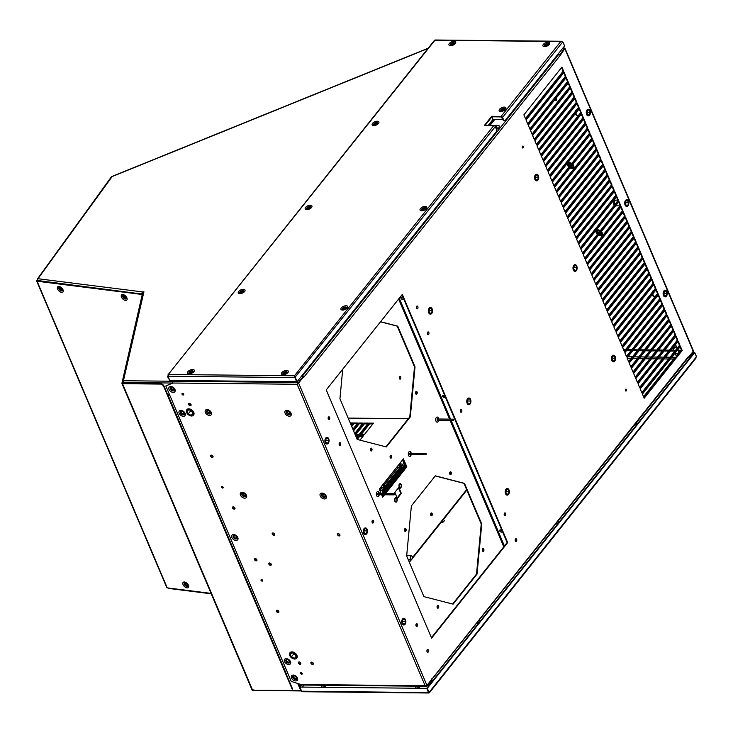 <?xml version="1.0" encoding="UTF-8"?>
<svg xmlns="http://www.w3.org/2000/svg" width="733" height="733" viewBox="0 0 733 733"><rect width="100%" height="100%" fill="white"/><g stroke="black" fill="none" stroke-linecap="round" stroke-linejoin="round"><path stroke-width="1.1" d="M437.638 608.124A1.448 0.843 90.6 0 0 438.077 605.879A1.448 0.843 90.6 0 0 437.665 605.366M482.827 551.399A1.448 0.843 90.6 0 0 483.258 549.164A1.448 0.843 90.6 0 0 482.855 548.65M450.227 474.608A1.448 0.843 90.6 0 0 450.667 472.373A1.448 0.843 90.6 0 0 450.254 471.86M405.047 531.333A1.448 0.843 90.6 0 0 405.477 529.098A1.448 0.843 90.6 0 0 405.074 528.585M370.907 450.923A1.448 0.843 90.6 0 0 371.347 448.688A1.448 0.843 90.6 0 0 370.935 448.175M416.097 394.198A1.448 0.843 90.6 0 0 416.536 391.963A1.448 0.843 90.6 0 0 416.124 391.449M452.655 604.038L476.514 574.086L481.233 524.049L463.962 483.349L435.246 475.946M385.924 446.837L409.784 416.885L414.502 366.848L397.231 326.148L380.482 321.833M404.13 467.901L404.992 466.829A1.603 1.045 -141.5 0 0 405.697 466.536A1.603 1.045 -141.5 0 0 405.743 465.547L403.077 459.261L406.293 466.839L385.017 493.556M384.046 494.766L382.47 496.745M390.625 458.079A1.448 0.843 90.6 0 0 391.065 455.844A1.448 0.843 90.6 0 0 390.652 455.33M398.468 487.857L400.814 493.373L397.194 497.909M438.6 605.889A1.448 0.843 90.6 0 0 437.931 605.302A1.448 0.843 90.6 0 0 437.161 606.09A1.448 0.843 90.6 0 0 437.225 607.611A1.448 0.843 90.6 0 0 437.894 608.198A1.448 0.843 90.6 0 0 438.664 607.4A1.448 0.843 90.6 0 0 438.6 605.889M483.78 549.164A1.448 0.843 90.6 0 0 483.111 548.577A1.448 0.843 90.6 0 0 482.351 549.374A1.448 0.843 90.6 0 0 482.415 550.886A1.448 0.843 90.6 0 0 483.084 551.473A1.448 0.843 90.6 0 0 483.844 550.685A1.448 0.843 90.6 0 0 483.78 549.164M451.189 472.382A1.448 0.843 90.6 0 0 450.52 471.795A1.448 0.843 90.6 0 0 449.76 472.583A1.448 0.843 90.6 0 0 449.824 474.095A1.448 0.843 90.6 0 0 450.493 474.682A1.448 0.843 90.6 0 0 451.253 473.894A1.448 0.843 90.6 0 0 451.189 472.382M406 529.107A1.448 0.843 90.6 0 0 405.331 528.511A1.448 0.843 90.6 0 0 404.57 529.308A1.448 0.843 90.6 0 0 404.634 530.82A1.448 0.843 90.6 0 0 405.303 531.407A1.448 0.843 90.6 0 0 406.064 530.619A1.448 0.843 90.6 0 0 406 529.107M371.869 448.688A1.448 0.843 90.6 0 0 371.2 448.101A1.448 0.843 90.6 0 0 370.44 448.889A1.448 0.843 90.6 0 0 370.504 450.41A1.448 0.843 90.6 0 0 371.173 450.997A1.448 0.843 90.6 0 0 371.933 450.199A1.448 0.843 90.6 0 0 371.869 448.688M417.059 391.963A1.448 0.843 90.6 0 0 416.39 391.376A1.448 0.843 90.6 0 0 415.62 392.173A1.448 0.843 90.6 0 0 415.684 393.685A1.448 0.843 90.6 0 0 416.353 394.272A1.448 0.843 90.6 0 0 417.123 393.484A1.448 0.843 90.6 0 0 417.059 391.963M383.973 317.444A1.448 0.843 90.6 0 0 384.495 316.793M338.793 374.169A1.448 0.843 90.6 0 0 339.306 373.509M453.086 604.148L477.036 574.086L481.755 524.049L464.484 483.359L435.329 475.836L411.378 505.898L406.659 555.935L423.94 596.635L453.086 604.148M342.714 369.23L339.938 398.734L357.209 439.434L386.355 446.947L398.331 431.92L410.306 416.885L415.025 366.857L397.753 326.158L380.564 321.723M381.105 493.52L379.254 489.158L403.416 458.831L406.815 466.848L385.54 493.566M384.568 494.775L382.653 497.176L381.618 494.748M391.587 455.853A1.448 0.843 90.6 0 0 390.909 455.266A1.448 0.843 90.6 0 0 390.148 456.054A1.448 0.843 90.6 0 0 390.213 457.566A1.448 0.843 90.6 0 0 390.881 458.152A1.448 0.843 90.6 0 0 391.651 457.365A1.448 0.843 90.6 0 0 391.587 455.853M399.403 486.859A1.732 1.017 -89.4 0 1 399.329 485.035A1.732 1.017 -89.4 0 1 400.245 484.092A1.732 1.017 -89.4 0 1 401.043 484.788A1.732 1.017 -89.4 0 1 401.125 486.611A1.732 1.017 -89.4 0 1 400.209 487.555A1.732 1.017 -89.4 0 1 399.403 486.859M395.124 500.951A1.732 1.017 -89.4 0 1 395.05 499.127A1.732 1.017 -89.4 0 1 395.967 498.183A1.732 1.017 -89.4 0 1 396.764 498.88A1.732 1.017 -89.4 0 1 396.846 500.703A1.732 1.017 -89.4 0 1 395.93 501.647A1.732 1.017 -89.4 0 1 395.124 500.951M394.849 492.393L398.807 487.427L401.336 493.373L397.378 498.339L394.849 492.393M476.514 574.086L477.036 574.086M481.233 524.049L481.755 524.049M463.962 483.349L464.484 483.359M409.784 416.885L410.306 416.885M414.502 366.848L415.025 366.857M397.231 326.148L397.753 326.158M406.815 466.848L406.293 466.839M401.336 493.373L400.814 493.373M564.657 48.9L560.204 55.396A1.283 0.834 -141.5 0 0 558.72 54.352L557.886 54.343L558.72 54.352L302.198 376.368L301.364 376.359L303.462 376.899L298.762 382.8L298.542 382.278L303.242 376.377M494.711 125.902A4.022 1.952 157 0 1 497.496 125.261A4.022 1.952 157 0 1 499.292 126.076A4.022 1.952 157 0 1 496.461 129.402M692.603 349.98L693.052 351.538L688.562 357.163L688.168 356.87L426.945 685.382L298.652 383.148L297.158 384.275L303.288 377.119L303.682 377.413A1.283 0.834 -141.5 0 0 303.398 376.973M431.6 638.122L507.676 542.622L402.316 294.409L326.24 389.91L431.6 638.122M644.16 398.239L682.203 350.493L680.444 346.361L642.41 394.107L644.16 398.239M641.971 393.071L680.004 345.325L678.245 341.184L640.211 388.93L641.971 393.071M639.772 387.904L677.805 340.149L676.055 336.016L638.012 383.762L639.772 387.904M637.573 382.727L675.615 334.981L673.856 330.84L635.823 378.594L637.573 382.727M635.383 377.559L673.416 329.813L671.666 325.672L633.624 373.418L635.383 377.559M633.184 372.391L671.226 324.637L669.467 320.504L631.434 368.25L633.184 372.391M630.994 367.215L669.027 319.469L667.277 315.327L629.235 363.082L630.994 367.215M628.795 362.047L666.838 314.292L665.078 310.16L627.045 357.906L628.795 362.047M626.605 356.87L664.639 309.124L662.879 304.992L624.846 352.738L626.605 356.87M624.406 351.703L662.44 303.957L660.69 299.815L622.647 347.57L624.406 351.703M622.216 346.535L660.25 298.78L658.491 294.648L620.457 342.393L622.216 346.535M620.017 341.358L658.051 293.612L656.301 289.471L618.258 337.226L620.017 341.358M617.818 336.19L655.861 288.445L654.102 284.303L616.068 332.049L617.818 336.19M615.628 331.023L653.662 283.268L651.912 279.136L613.869 326.881L615.628 331.023M613.429 325.846L651.472 278.1L649.713 273.959L611.679 321.714L613.429 325.846M611.24 320.678L649.273 272.923L647.514 268.791L609.48 316.537L611.24 320.678M609.041 315.502L647.083 267.756L645.324 263.623L607.29 311.369L609.041 315.502M606.851 310.334L644.884 262.588L643.125 258.447L605.091 306.202L606.851 310.334M604.652 305.166L642.685 257.411L640.935 253.279L602.893 301.025L604.652 305.166M602.453 299.989L640.495 252.244L638.736 248.102L600.703 295.857L602.453 299.989M600.263 294.822L638.296 247.076L636.546 242.935L598.504 290.68L600.263 294.822M598.064 289.654L636.107 241.899L634.347 237.767L596.314 285.513L598.064 289.654M595.874 284.477L633.908 236.732L632.158 232.59L594.115 280.345L595.874 284.477M593.675 279.31L631.718 231.555L629.959 227.422L591.925 275.168L593.675 279.31M591.485 274.133L629.519 226.387L627.76 222.255L589.726 270.001L591.485 274.133M589.286 268.965L627.32 221.219L625.57 217.078L587.527 264.833L589.286 268.965M587.096 263.798L625.13 216.043L623.371 211.91L585.337 259.656L587.096 263.798M584.897 258.621L622.931 210.875L621.181 206.733L583.138 254.488L584.897 258.621M582.698 253.453L620.741 205.707L618.982 201.566L580.948 249.312L582.698 253.453M580.509 248.285L618.542 200.53L616.792 196.398L578.749 244.144L580.509 248.285M578.31 243.109L616.352 195.363L614.593 191.221L576.559 238.976L578.31 243.109M576.12 237.941L614.153 190.186L612.394 186.054L574.36 233.8L576.12 237.941M573.921 232.764L611.963 185.018L610.204 180.886L572.171 228.632L573.921 232.764M571.731 227.597L609.764 179.851L608.005 175.709L569.972 223.464L571.731 227.597M569.532 222.429L607.565 174.674L605.815 170.542L567.773 218.287L569.532 222.429M567.333 217.252L605.376 169.506L603.616 165.365L565.583 213.12L567.333 217.252M565.143 212.084L603.177 164.339L601.427 160.197L563.384 207.943L565.143 212.084M562.944 206.917L600.987 159.162L599.227 155.029L561.194 202.775L562.944 206.917M560.754 201.74L598.788 153.994L597.038 149.853L558.995 197.608L560.754 201.74M558.555 196.572L596.598 148.826L594.839 144.685L556.805 192.431L558.555 196.572M556.365 191.395L594.399 143.65L592.64 139.517L554.606 187.263L556.365 191.395M554.166 186.228L592.209 138.482L590.45 134.341L552.407 182.096L554.166 186.228M551.976 181.06L590.01 133.305L588.251 129.173L550.217 176.919L551.976 181.06M549.777 175.883L587.811 128.138L586.061 124.005L548.018 171.751L549.777 175.883M547.578 170.716L585.621 122.97L583.862 118.828L545.828 166.574L547.578 170.716M545.389 165.548L583.422 117.793L581.672 113.661L543.629 161.407L545.389 165.548M543.19 160.371L581.232 112.625L579.473 108.484L541.44 156.239L543.19 160.371M541 155.204L579.033 107.458L577.274 103.316L539.241 151.062L541 155.204M538.801 150.027L576.844 102.281L575.084 98.149L537.051 145.894L538.801 150.027M536.611 144.859L574.645 97.113L572.885 92.972L534.852 140.727L536.611 144.859M534.412 139.691L572.446 91.937L570.695 87.804L532.653 135.55L534.412 139.691M532.222 134.515L570.256 86.769L568.496 82.637L530.463 130.382L532.222 134.515M530.023 129.347L568.057 81.601L566.307 77.46L528.264 125.206L530.023 129.347M527.824 124.179L565.867 76.424L564.108 72.292L526.074 120.038L527.824 124.179M525.634 119.003L563.668 71.257L561.918 67.115L523.875 114.87L525.634 119.003M523.335 146.453A1.026 0.605 90.6 0 0 522.363 147.681A1.026 0.605 90.6 0 0 523.335 146.453M626.504 389.498A1.026 0.605 90.6 0 0 625.533 390.716A1.026 0.605 90.6 0 0 626.504 389.498M564.557 48.607L564.914 48.9L564.401 48.25L559.847 54.874M556.75 99.899A1.384 0.898 38.5 0 1 555.119 99.422M564.639 48.506L562.752 48.231M559.985 54.874L564.685 48.974L564.401 48.25M555.926 98.424A1.384 0.898 38.5 0 1 556.686 99.276A1.384 0.898 38.5 0 1 556.64 100.128A1.384 0.898 38.5 0 1 554.817 99.807M431.416 637.692L507.154 542.622L401.977 294.84M643.977 397.808L681.681 350.484L680.105 346.782M641.787 392.641L679.482 345.316L677.906 341.615M639.588 387.473L677.283 340.149L675.716 336.438M637.398 382.296L675.093 334.972L673.517 331.27M635.199 377.129L672.894 329.804L671.327 326.103M633 371.952L670.704 324.637L669.128 320.926M630.811 366.784L668.505 319.46L666.938 315.758M628.612 361.616L666.315 314.292L664.739 310.581M626.422 356.44L664.116 309.115L662.54 305.414M624.223 351.272L661.926 303.948L660.351 300.246M622.033 346.104L659.727 298.78L658.152 295.069M619.834 340.927L657.528 293.603L655.962 289.901M617.635 335.76L655.339 288.435L653.763 284.734M615.445 330.583L653.14 283.268L651.573 279.557M613.246 325.415L650.95 278.091L649.374 274.389M611.056 320.248L648.751 272.923L647.175 269.213M608.857 315.071L646.561 267.756L644.985 264.045M606.667 309.903L644.362 262.579L642.786 258.877M604.468 304.736L642.163 257.411L640.596 253.7M602.279 299.559L639.973 252.234L638.397 248.533M600.08 294.391L637.774 247.067L636.207 243.365M597.881 289.223L635.584 241.899L634.008 238.188M595.691 284.047L633.385 236.722L631.819 233.021M593.492 278.879L631.195 231.555L629.62 227.844M591.302 273.702L628.996 226.387L627.421 222.676M589.103 268.535L626.807 221.21L625.231 217.509M586.913 263.367L624.608 216.043L623.032 212.332M584.714 258.19L622.409 210.866L620.842 207.164M582.515 253.022L620.219 205.698L618.643 201.996M580.325 247.855L618.02 200.53L616.453 196.82M578.126 242.678L615.83 195.354L614.254 191.652M575.936 237.51L613.631 190.186L612.055 186.475M573.737 232.334L611.441 185.018L609.865 181.308M571.548 227.166L609.242 179.842L607.666 176.14M569.349 221.998L607.043 174.674L605.476 170.963M567.159 216.821L604.853 169.497L603.277 165.795M564.96 211.654L602.654 164.329L601.087 160.628M562.761 206.486L600.464 159.162L598.888 155.451M560.571 201.309L598.265 153.985L596.699 150.283M558.372 196.142L596.076 148.817L594.5 145.107M556.182 190.965L593.877 143.65L592.301 139.939M553.983 185.797L591.687 138.473L590.111 134.771M551.793 180.63L589.488 133.305L587.912 129.594M549.594 175.453L587.289 128.128L585.722 124.427M547.395 170.285L585.099 122.961L583.523 119.259M545.205 165.117L582.9 117.793L581.333 114.082M543.006 159.941L580.71 112.616L579.134 108.915M540.817 154.773L578.511 107.449L576.935 103.738M538.618 149.596L576.321 102.281L574.745 98.57M536.428 144.428L574.122 97.104L572.546 93.403M534.229 139.261L571.923 91.937L570.356 88.226M532.039 134.084L569.733 86.76L568.157 83.058M529.84 128.916L567.534 81.592L565.968 77.89M527.641 123.749L565.345 76.424L563.769 72.714M525.451 118.572L563.146 71.248L561.579 67.546M522.812 146.453A1.026 0.605 90.6 0 0 522.602 146.142A1.026 0.605 90.6 0 1 522.583 147.993A1.026 0.605 90.6 0 0 522.812 146.453M625.982 389.489A1.026 0.605 90.6 0 0 625.762 389.177A1.026 0.605 90.6 0 1 625.744 391.028A1.026 0.605 90.6 0 0 625.982 389.489M426.945 685.382L425.131 685.749L426.982 686.033L426.203 686.28L301.465 685.025A1.283 0.751 -89.4 0 1 300.869 684.503L291.239 681.415L165.832 385.961L172.832 382.809M182.251 393.419A1.026 0.669 -141.5 0 0 183.745 394.611A1.026 0.669 -141.5 0 1 182.251 393.419M221.76 486.492A1.026 0.669 -141.5 0 0 223.253 487.692A1.026 0.669 -141.5 0 1 221.76 486.492M261.269 579.574A1.026 0.669 -141.5 0 0 262.762 580.765A1.026 0.669 -141.5 0 1 261.269 579.574M300.777 672.656A1.026 0.669 -141.5 0 0 302.271 673.847A1.026 0.669 -141.5 0 1 300.777 672.656M298.652 662.064A1.448 0.944 -141.5 0 0 298.725 662.733A1.448 0.944 -141.5 0 0 300.842 663.805M276.707 610.351A1.448 0.944 -141.5 0 0 276.772 611.02A1.448 0.944 -141.5 0 0 278.888 612.092M254.754 558.638A1.448 0.944 -141.5 0 0 254.827 559.306A1.448 0.944 -141.5 0 0 256.935 560.379M232.801 506.934A1.448 0.944 -141.5 0 0 232.874 507.603A1.448 0.944 -141.5 0 0 234.991 508.675M210.857 455.22A1.448 0.944 -141.5 0 0 210.921 455.889A1.448 0.944 -141.5 0 0 213.037 456.961M188.903 403.507A1.448 0.944 -141.5 0 0 188.977 404.176A1.448 0.944 -141.5 0 0 191.093 405.248M311.186 662.192A1.448 0.944 -141.5 0 0 311.25 662.861A1.448 0.944 -141.5 0 0 313.367 663.933M269.112 563.072A1.448 0.944 -141.5 0 0 269.185 563.741A1.448 0.944 -141.5 0 0 271.302 564.813M272.493 533.074A1.448 0.944 -141.5 0 0 272.566 533.743A1.448 0.944 -141.5 0 0 274.683 534.815M337.757 533.734A1.448 0.944 -141.5 0 0 337.821 534.394A1.448 0.944 -141.5 0 0 339.938 535.475M165.832 385.961L172.906 383.029L297.158 384.275L298.542 382.278M183.681 394.207A1.026 0.669 -141.5 0 0 182.013 394.198A1.026 0.669 -141.5 0 0 183.681 394.207M223.189 487.289A1.026 0.669 -141.5 0 0 221.522 487.271A1.026 0.669 -141.5 0 0 223.189 487.289M262.698 580.371A1.026 0.669 -141.5 0 0 261.03 580.353A1.026 0.669 -141.5 0 0 262.698 580.371M302.207 673.453A1.026 0.669 -141.5 0 0 300.539 673.435A1.026 0.669 -141.5 0 0 302.207 673.453M300.768 663.136A1.448 0.944 -141.5 0 0 299.641 662.073A1.448 0.944 -141.5 0 0 298.459 662.22A1.448 0.944 -141.5 0 0 298.423 663.118A1.448 0.944 -141.5 0 0 299.54 664.171A1.448 0.944 -141.5 0 0 300.722 664.025A1.448 0.944 -141.5 0 0 300.768 663.136M278.815 611.423A1.448 0.944 -141.5 0 0 277.697 610.369A1.448 0.944 -141.5 0 0 276.515 610.516A1.448 0.944 -141.5 0 0 276.469 611.404A1.448 0.944 -141.5 0 0 277.596 612.467A1.448 0.944 -141.5 0 0 278.778 612.312A1.448 0.944 -141.5 0 0 278.815 611.423M256.871 559.719A1.448 0.944 -141.5 0 0 255.744 558.656A1.448 0.944 -141.5 0 0 254.562 558.803A1.448 0.944 -141.5 0 0 254.516 559.691A1.448 0.944 -141.5 0 0 255.643 560.754A1.448 0.944 -141.5 0 0 256.825 560.608A1.448 0.944 -141.5 0 0 256.871 559.719M234.917 508.006A1.448 0.944 -141.5 0 0 233.8 506.943A1.448 0.944 -141.5 0 0 232.618 507.089A1.448 0.944 -141.5 0 0 232.572 507.978A1.448 0.944 -141.5 0 0 233.69 509.041A1.448 0.944 -141.5 0 0 234.872 508.894A1.448 0.944 -141.5 0 0 234.917 508.006M212.973 456.293A1.448 0.944 -141.5 0 0 211.846 455.23A1.448 0.944 -141.5 0 0 210.664 455.385A1.448 0.944 -141.5 0 0 210.618 456.274A1.448 0.944 -141.5 0 0 211.745 457.328A1.448 0.944 -141.5 0 0 212.927 457.181A1.448 0.944 -141.5 0 0 212.973 456.293M191.02 404.579A1.448 0.944 -141.5 0 0 189.893 403.526A1.448 0.944 -141.5 0 0 188.711 403.672A1.448 0.944 -141.5 0 0 188.674 404.561A1.448 0.944 -141.5 0 0 189.792 405.624A1.448 0.944 -141.5 0 0 190.974 405.477A1.448 0.944 -141.5 0 0 191.02 404.579M313.303 663.264A1.448 0.944 -141.5 0 0 312.176 662.201A1.448 0.944 -141.5 0 0 310.994 662.348A1.448 0.944 -141.5 0 0 310.948 663.237A1.448 0.944 -141.5 0 0 312.075 664.3A1.448 0.944 -141.5 0 0 313.257 664.153A1.448 0.944 -141.5 0 0 313.303 663.264M271.228 564.144A1.448 0.944 -141.5 0 0 270.101 563.091A1.448 0.944 -141.5 0 0 268.919 563.237A1.448 0.944 -141.5 0 0 268.883 564.126A1.448 0.944 -141.5 0 0 270.001 565.189A1.448 0.944 -141.5 0 0 271.183 565.042A1.448 0.944 -141.5 0 0 271.228 564.144M274.609 534.146A1.448 0.944 -141.5 0 0 273.482 533.083A1.448 0.944 -141.5 0 0 272.3 533.239A1.448 0.944 -141.5 0 0 272.264 534.128A1.448 0.944 -141.5 0 0 273.382 535.182A1.448 0.944 -141.5 0 0 274.563 535.035A1.448 0.944 -141.5 0 0 274.609 534.146M339.865 534.806A1.448 0.944 -141.5 0 0 338.747 533.743A1.448 0.944 -141.5 0 0 337.565 533.89A1.448 0.944 -141.5 0 0 337.519 534.778A1.448 0.944 -141.5 0 0 338.646 535.841A1.448 0.944 -141.5 0 0 339.828 535.695A1.448 0.944 -141.5 0 0 339.865 534.806M426.56 685.593L427.385 685.822L432.085 679.922L431.682 679.399M426.725 685.511L427.385 685.822M427.165 685.309L431.865 679.409M431.645 678.886A1.283 0.834 38.5 0 1 431.728 679.399M688.168 356.87A1.283 0.834 38.5 0 1 688.131 357.658L431.829 679.399M564.914 48.9L693.198 351.134L693.308 352.005L688.608 357.906L688.25 357.383M693.308 352.005L693.088 351.483L688.388 357.383M643.519 396.718L674.635 357.658L676.275 357.264L674.296 357.246A1.283 0.751 90.6 0 0 673.994 358.474M677.805 355.349L675.927 355.267M687.939 357.896L688.608 357.906M671.785 357.218L674.296 357.246L674.516 357.759M495.123 126.333A4.022 1.952 157 0 1 497.716 125.774A4.022 1.952 157 0 1 499.365 126.351M297.461 383.9L298.139 382.489L173.07 381.233L173.684 380.464M141.405 293.383L143.063 291.981L143.934 291.78L143.769 292.485A1.283 1.063 -167.1 0 0 142.953 293.237L122.723 382.296L123.538 380.739L173.07 381.233A1.283 0.751 90.6 0 0 172.906 383.029M296.352 677.237A1.603 1.045 38.5 0 1 296.37 677.274A1.603 1.045 38.5 0 1 295.161 678.474A1.603 1.045 38.5 0 1 293.86 677.448A1.603 1.045 38.5 0 1 293.759 677.246A1.603 1.045 38.5 0 1 294.803 676M295.271 678.511A2.062 1.338 38.5 0 1 293.805 677.338M172.328 387.455A1.603 1.045 -141.5 0 0 171.284 388.701A1.603 1.045 -141.5 0 0 171.375 388.902A1.603 1.045 -141.5 0 0 172.676 389.929A1.603 1.045 -141.5 0 0 173.895 388.728A1.603 1.045 -141.5 0 0 173.877 388.692M171.32 388.792A2.062 1.338 -141.5 0 0 172.796 389.965M184.029 412.606A1.603 1.045 38.5 0 1 184.047 412.642A1.603 1.045 38.5 0 1 182.829 413.852A1.603 1.045 38.5 0 1 181.527 412.816A1.603 1.045 38.5 0 1 181.436 412.615A1.603 1.045 38.5 0 1 182.48 411.369M182.948 413.879A2.062 1.338 38.5 0 1 181.472 412.716M236.704 536.712A1.603 1.045 38.5 0 1 236.722 536.748A1.603 1.045 38.5 0 1 235.513 537.958A1.603 1.045 38.5 0 1 234.212 536.923A1.603 1.045 38.5 0 1 234.111 536.721A1.603 1.045 38.5 0 1 235.156 535.475M235.623 537.985A2.062 1.338 38.5 0 1 234.157 536.813M289.388 660.818A1.603 1.045 38.5 0 1 289.407 660.854A1.603 1.045 38.5 0 1 288.188 662.064A1.603 1.045 38.5 0 1 286.887 661.029A1.603 1.045 38.5 0 1 286.795 660.827A1.603 1.045 38.5 0 1 287.84 659.581M288.307 662.091A2.062 1.338 38.5 0 1 286.832 660.919M245.298 494.399A1.448 0.944 38.5 0 1 244.199 495.471A1.448 0.944 38.5 0 1 243.035 494.546A1.448 0.944 38.5 0 1 242.944 494.363A1.448 0.944 38.5 0 1 243.832 493.236M244.318 495.499A1.897 1.237 38.5 0 1 242.98 494.436M210.179 411.662A1.448 0.944 38.5 0 1 209.079 412.734A1.448 0.944 38.5 0 1 207.915 411.809A1.448 0.944 38.5 0 1 207.824 411.625A1.448 0.944 38.5 0 1 208.713 410.498M209.198 412.771A1.897 1.237 38.5 0 1 207.86 411.699M325.076 495.196A1.448 0.944 38.5 0 1 323.977 496.278A1.448 0.944 38.5 0 1 322.804 495.343A1.448 0.944 38.5 0 1 322.722 495.169A1.448 0.944 38.5 0 1 323.61 494.033M324.087 496.305A1.897 1.237 38.5 0 1 322.749 495.242M289.956 412.459A1.448 0.944 38.5 0 1 288.857 413.54A1.448 0.944 38.5 0 1 287.684 412.606A1.448 0.944 38.5 0 1 287.602 412.432A1.448 0.944 38.5 0 1 288.49 411.295M288.967 413.568A1.897 1.237 38.5 0 1 287.629 412.505M507.154 542.622L507.676 542.622M681.681 350.484L682.203 350.493M679.482 345.316L680.004 345.325M677.283 340.149L677.805 340.149M675.093 334.972L675.615 334.981M672.894 329.804L673.416 329.813M670.704 324.637L671.226 324.637M668.505 319.46L669.027 319.469M666.315 314.292L666.838 314.292M664.116 309.115L664.639 309.124M661.926 303.948L662.44 303.957M659.727 298.78L660.25 298.78M657.528 293.603L658.051 293.612M655.339 288.435L655.861 288.445M653.14 283.268L653.662 283.268M650.95 278.091L651.472 278.1M648.751 272.923L649.273 272.923M646.561 267.756L647.083 267.756M644.362 262.579L644.884 262.588M642.163 257.411L642.685 257.411M639.973 252.234L640.495 252.244M637.774 247.067L638.296 247.076M635.584 241.899L636.107 241.899M633.385 236.722L633.908 236.732M631.195 231.555L631.718 231.555M628.996 226.387L629.519 226.387M626.807 221.21L627.32 221.219M624.608 216.043L625.13 216.043M622.409 210.866L622.931 210.875M620.219 205.698L620.741 205.707M618.02 200.53L618.542 200.53M615.83 195.354L616.352 195.363M613.631 190.186L614.153 190.186M611.441 185.018L611.963 185.018M609.242 179.842L609.764 179.851M607.043 174.674L607.565 174.674M604.853 169.497L605.376 169.506M602.654 164.329L603.177 164.339M600.464 159.162L600.987 159.162M598.265 153.985L598.788 153.994M596.076 148.817L596.598 148.826M593.877 143.65L594.399 143.65M591.687 138.473L592.209 138.482M589.488 133.305L590.01 133.305M587.289 128.128L587.811 128.138M585.099 122.961L585.621 122.97M582.9 117.793L583.422 117.793M580.71 112.616L581.232 112.625M578.511 107.449L579.033 107.458M576.321 102.281L576.844 102.281M574.122 97.104L574.645 97.113M571.923 91.937L572.446 91.937M569.733 86.76L570.256 86.769M567.534 81.592L568.057 81.601M565.345 76.424L565.867 76.424M563.146 71.248L563.668 71.257M598.705 234.954A1.897 1.237 -141.5 0 0 598.779 234.972A1.897 1.237 -141.5 0 0 600.217 233.552A1.897 1.237 -141.5 0 0 600.098 233.314A1.897 1.237 -141.5 0 0 600.061 233.25M599.035 232.297A1.897 1.237 -141.5 0 0 598.559 232.095A1.897 1.237 -141.5 0 0 597.129 233.515A1.897 1.237 -141.5 0 0 597.239 233.754A1.897 1.237 -141.5 0 0 597.542 234.166M600.061 233.277A1.448 0.944 -141.5 0 0 600.052 233.259A1.448 0.944 -141.5 0 1 599.136 234.404M598.687 232.141A1.448 0.944 -141.5 0 0 597.707 233.25A1.448 0.944 -141.5 0 0 597.798 233.424A1.448 0.944 -141.5 0 0 597.954 233.653M570.173 167.729A1.897 1.237 -141.5 0 0 570.247 167.747A1.897 1.237 -141.5 0 0 571.676 166.327A1.897 1.237 -141.5 0 0 571.566 166.098A1.897 1.237 -141.5 0 0 571.52 166.024A1.448 0.944 -141.5 0 1 571.52 166.052A1.448 0.944 -141.5 0 1 570.604 167.179A2.3 1.493 38.5 0 0 570.631 167.179L570.613 167.17M570.494 165.072A1.897 1.237 -141.5 0 0 570.027 164.87A1.897 1.237 -141.5 0 0 568.588 166.29A1.897 1.237 -141.5 0 0 568.707 166.528A1.897 1.237 -141.5 0 0 569.01 166.941M570.155 164.916A1.448 0.944 -141.5 0 0 569.175 166.024A1.448 0.944 -141.5 0 0 569.266 166.208A1.448 0.944 -141.5 0 0 569.413 166.428M564.685 48.974L564.465 48.46M558.72 54.352L559.765 54.361M432.14 513.512A1.448 0.843 90.6 0 0 431.471 512.926A1.448 0.843 90.6 0 0 430.711 513.714A1.448 0.843 90.6 0 0 430.775 515.226A1.448 0.843 90.6 0 0 431.444 515.821A1.448 0.843 90.6 0 0 432.204 515.024A1.448 0.843 90.6 0 0 432.14 513.512M431.187 515.748A1.448 0.843 90.6 0 0 431.618 513.503A1.448 0.843 90.6 0 0 431.215 512.99M182.599 393.383A1.026 0.669 -141.5 0 0 183.699 394.262M222.108 486.465A1.026 0.669 -141.5 0 0 223.208 487.335M261.644 579.601A45.675 13.258 76.7 0 0 261.635 579.546A1.026 0.669 -141.5 0 0 262.716 580.417M301.126 672.619A1.026 0.669 -141.5 0 0 302.225 673.499M613.494 355.239A3.28 1.915 90.6 0 0 613.338 355.23A3.28 1.915 90.6 0 0 612.202 355.844L612.165 355.899A3.28 1.915 90.6 0 0 611.395 358.831L611.404 358.923A3.28 1.915 90.6 0 0 612.495 361.497L612.541 361.534A3.28 1.915 90.6 0 0 613.274 361.79A3.28 1.915 90.6 0 0 613.429 361.781M612.495 355.871A3.28 1.915 90.6 0 0 611.789 359.527A3.28 1.915 90.6 0 0 613.585 361.79A3.28 1.915 90.6 0 0 614.74 361.149A3.28 1.915 90.6 0 0 615.445 357.493A3.28 1.915 90.6 0 0 613.649 355.23A3.28 1.915 90.6 0 0 612.495 355.871M612.953 361.067L614.566 360.755L615.234 358.199L614.281 355.963L612.669 356.275L612 358.822L612.953 361.067M614.566 360.755L612.806 360.737M615.234 358.199L612.174 358.171M575.084 264.75A3.28 1.915 90.6 0 0 574.919 264.732A3.28 1.915 90.6 0 0 573.792 265.355L573.747 265.401A3.28 1.915 90.6 0 0 573.747 265.401A3.28 1.915 90.6 0 0 572.986 268.342L572.986 268.425A3.28 1.915 90.6 0 0 574.086 270.999L574.131 271.036A3.28 1.915 90.6 0 0 574.855 271.292A3.28 1.915 90.6 0 0 575.011 271.283M574.086 265.383A3.28 1.915 90.6 0 0 573.38 269.038A3.28 1.915 90.6 0 0 575.167 271.292A3.28 1.915 90.6 0 0 576.321 270.651A3.28 1.915 90.6 0 0 577.027 267.004A3.28 1.915 90.6 0 0 575.24 264.741A3.28 1.915 90.6 0 0 574.086 265.383M574.535 270.569L576.156 270.257L576.816 267.701L575.872 265.465L574.251 265.777L573.591 268.333L574.535 270.569M576.156 270.257L574.397 270.239M576.816 267.701L573.756 267.673M535.31 174.866L535.337 174.912A3.28 1.915 90.6 0 0 534.568 177.844L534.577 177.936A3.28 1.915 90.6 0 0 535.667 180.51L535.713 180.547A3.28 1.915 90.6 0 0 536.446 180.804A3.28 1.915 90.6 0 0 536.602 180.794M536.666 174.252A3.28 1.915 90.6 0 0 536.51 174.243A3.28 1.915 90.6 0 0 535.383 174.857A3.28 1.915 90.6 0 0 535.356 174.885A3.28 1.915 90.6 0 0 535.337 174.912M535.676 174.885A3.28 1.915 90.6 0 0 534.962 178.54A3.28 1.915 90.6 0 0 536.758 180.804A3.28 1.915 90.6 0 0 537.912 180.162A3.28 1.915 90.6 0 0 538.618 176.506A3.28 1.915 90.6 0 0 536.822 174.243A3.28 1.915 90.6 0 0 535.676 174.885M536.125 180.08L537.738 179.759L538.407 177.212L537.454 174.976L535.841 175.288L535.172 177.835L536.125 180.08M537.738 179.759L535.988 179.75M538.407 177.212L535.347 177.184M655.357 296.334L654.459 296.324A2.859 1.668 -89.4 0 1 654.349 296.315A2.859 1.668 -89.4 0 1 652.828 293.832M654.349 296.315L653.47 296.214A2.767 1.613 -89.4 0 1 652.15 294.684M652.086 292.513A2.767 1.613 -89.4 0 1 652.654 291.23A2.767 1.613 -89.4 0 1 653.524 290.699L653.534 290.699M663.86 290.909L663.896 290.955A3.28 1.915 90.6 0 0 663.896 290.955A3.28 1.915 90.6 0 0 663.127 293.896L663.136 293.979A3.28 1.915 90.6 0 0 664.226 296.563L664.272 296.59A3.28 1.915 90.6 0 0 664.996 296.847A3.28 1.915 90.6 0 0 665.161 296.838M665.225 290.305A3.28 1.915 90.6 0 0 665.069 290.295A3.28 1.915 90.6 0 0 663.933 290.909A3.28 1.915 90.6 0 0 663.915 290.937M664.226 290.937A3.28 1.915 90.6 0 0 663.521 294.593A3.28 1.915 90.6 0 0 665.317 296.856A3.28 1.915 90.6 0 0 666.462 296.214A3.28 1.915 90.6 0 0 667.177 292.559A3.28 1.915 90.6 0 0 665.381 290.295A3.28 1.915 90.6 0 0 664.226 290.937M664.684 296.123L666.297 295.811L666.966 293.264L666.013 291.019L664.391 291.331L663.731 293.887L664.684 296.123M666.297 295.811L664.538 295.793M666.966 293.264L663.906 293.227M614.721 204.672A2.859 1.668 -89.4 0 1 615.097 200.668A2.859 1.668 -89.4 0 1 615.995 200.118A2.859 1.668 -89.4 0 1 616.105 200.109L617.855 200.127M620.081 205.872L616.05 205.836A2.859 1.668 -89.4 0 1 615.94 205.826A2.859 1.668 -89.4 0 1 615.656 205.744M614.263 205.249A2.767 1.613 -89.4 0 1 614.245 200.741A2.767 1.613 -89.4 0 1 615.115 200.201L615.995 200.118M626.807 199.807A3.28 1.915 90.6 0 0 626.651 199.797A3.28 1.915 90.6 0 0 625.524 200.411A3.28 1.915 90.6 0 0 625.506 200.439L625.478 200.466A3.28 1.915 90.6 0 0 624.718 203.398L624.718 203.49A3.28 1.915 90.6 0 0 625.817 206.065L625.863 206.101A3.28 1.915 90.6 0 0 626.587 206.358A3.28 1.915 90.6 0 0 626.742 206.349M625.817 200.439A3.28 1.915 90.6 0 0 625.112 204.095A3.28 1.915 90.6 0 0 626.898 206.358A3.28 1.915 90.6 0 0 628.053 205.716A3.28 1.915 90.6 0 0 628.758 202.061A3.28 1.915 90.6 0 0 626.962 199.797A3.28 1.915 90.6 0 0 625.817 200.439M626.266 205.634L627.888 205.322L628.548 202.766L627.604 200.53L625.982 200.842L625.313 203.389L626.266 205.634M627.888 205.322L626.129 205.304M628.548 202.766L625.487 202.739M578.539 115.347L577.631 115.338A2.859 1.668 -89.4 0 1 577.531 115.328A2.859 1.668 -89.4 0 1 576.001 112.845M577.531 115.328L576.642 115.228A2.767 1.613 -89.4 0 1 575.323 113.697M575.268 111.526A2.767 1.613 -89.4 0 1 575.836 110.243A2.767 1.613 -89.4 0 1 576.697 109.712L576.715 109.703M587.041 109.923L587.069 109.968A3.28 1.915 90.6 0 0 587.069 109.968A3.28 1.915 90.6 0 0 586.299 112.909L586.308 112.992A3.28 1.915 90.6 0 0 587.399 115.567L587.445 115.603A3.28 1.915 90.6 0 0 588.178 115.86A3.28 1.915 90.6 0 0 588.333 115.851M588.397 109.318A3.28 1.915 90.6 0 0 588.242 109.309A3.28 1.915 90.6 0 0 587.106 109.923A3.28 1.915 90.6 0 0 587.087 109.95M587.399 109.95A3.28 1.915 90.6 0 0 586.693 113.606A3.28 1.915 90.6 0 0 588.489 115.869A3.28 1.915 90.6 0 0 589.644 115.228A3.28 1.915 90.6 0 0 590.349 111.572A3.28 1.915 90.6 0 0 588.553 109.309A3.28 1.915 90.6 0 0 587.399 109.95M587.857 115.136L589.469 114.824L590.138 112.277L589.185 110.032L587.573 110.344L586.904 112.9L587.857 115.136M589.469 114.824L587.719 114.806M590.138 112.277L587.078 112.241M507.291 488.554A3.28 1.915 90.6 0 0 507.135 488.545A3.28 1.915 90.6 0 0 506.008 489.158L505.962 489.213A3.28 1.915 90.6 0 0 505.202 492.145L505.202 492.237A3.28 1.915 90.6 0 0 506.292 494.812L506.338 494.848A3.28 1.915 90.6 0 0 507.071 495.105A3.28 1.915 90.6 0 0 507.227 495.096M505.513 492.191A3.28 1.915 90.6 0 0 507.383 495.105A3.28 1.915 90.6 0 0 509.316 491.458A3.28 1.915 90.6 0 0 507.447 488.545A3.28 1.915 90.6 0 0 505.513 492.191M508.363 494.069L509.032 491.513L508.079 489.278L506.466 489.589L505.797 492.136L506.75 494.381L508.363 494.069L506.613 494.051M509.032 491.513L505.972 491.486M467.526 398.67L467.553 398.715A3.28 1.915 90.6 0 0 466.784 401.657L466.793 401.739A3.28 1.915 90.6 0 0 467.883 404.314L467.929 404.35A3.28 1.915 90.6 0 0 468.662 404.607A3.28 1.915 90.6 0 0 468.818 404.598M468.882 398.065A3.28 1.915 90.6 0 0 468.726 398.046A3.28 1.915 90.6 0 0 467.59 398.67L467.562 398.67M467.104 401.702A3.28 1.915 90.6 0 0 468.973 404.616A3.28 1.915 90.6 0 0 470.907 400.96A3.28 1.915 90.6 0 0 469.038 398.056A3.28 1.915 90.6 0 0 467.104 401.702M469.954 403.571L470.623 401.024L469.67 398.779L468.057 399.091L467.388 401.647L468.341 403.883L469.954 403.571L468.195 403.553M470.623 401.024L467.562 400.988M429.107 308.181L429.135 308.226A3.28 1.915 90.6 0 0 428.374 311.159L428.374 311.25A3.28 1.915 90.6 0 0 429.474 313.825L429.52 313.861A3.28 1.915 90.6 0 0 430.244 314.118A3.28 1.915 90.6 0 0 430.399 314.109M430.473 307.567A3.28 1.915 90.6 0 0 430.308 307.558A3.28 1.915 90.6 0 0 429.181 308.172L429.153 308.181A3.28 1.915 90.6 0 0 429.135 308.226M428.686 311.204A3.28 1.915 90.6 0 0 430.555 314.118A3.28 1.915 90.6 0 0 432.497 310.471A3.28 1.915 90.6 0 0 430.628 307.558A3.28 1.915 90.6 0 0 428.686 311.204M431.545 313.083L432.204 310.526L431.261 308.291L429.639 308.602L428.979 311.149L429.923 313.394L431.545 313.083L429.785 313.064M432.204 310.526L429.144 310.499M402.472 619.046L402.499 619.092A3.28 1.915 90.6 0 0 401.739 622.024L401.739 622.115A3.28 1.915 90.6 0 0 402.838 624.69L402.884 624.727A3.28 1.915 90.6 0 0 403.608 624.983A3.28 1.915 90.6 0 0 403.764 624.974M403.828 618.432A3.28 1.915 90.6 0 0 403.672 618.423A3.28 1.915 90.6 0 0 402.545 619.037L402.518 619.046M402.05 622.07A3.28 1.915 90.6 0 0 403.92 624.983A3.28 1.915 90.6 0 0 405.862 621.337A3.28 1.915 90.6 0 0 403.993 618.423A3.28 1.915 90.6 0 0 402.05 622.07M404.909 623.939L405.569 621.392L404.625 619.156L403.003 619.467L402.344 622.015L403.287 624.259L404.909 623.939L403.15 623.92M405.569 621.392L402.509 621.364M364.063 528.548L364.09 528.594A3.28 1.915 90.6 0 0 363.321 531.535L363.33 531.617A3.28 1.915 90.6 0 0 364.42 534.192L364.466 534.229A3.28 1.915 90.6 0 0 365.199 534.485A3.28 1.915 90.6 0 0 365.355 534.476M365.419 527.943A3.28 1.915 90.6 0 0 365.263 527.925A3.28 1.915 90.6 0 0 364.136 528.548L364.099 528.548A3.28 1.915 90.6 0 0 364.09 528.594M363.641 531.581A3.28 1.915 90.6 0 0 365.51 534.485A3.28 1.915 90.6 0 0 367.444 530.839A3.28 1.915 90.6 0 0 365.575 527.934A3.28 1.915 90.6 0 0 363.641 531.581M366.491 533.45L367.16 530.894L366.207 528.658L364.594 528.969L363.925 531.526L364.878 533.761L366.491 533.45L364.741 533.432M367.16 530.894L364.099 530.866M325.654 438.059L325.681 438.105A3.28 1.915 90.6 0 0 324.911 441.037L324.921 441.129A3.28 1.915 90.6 0 0 326.011 443.703L326.057 443.74A3.28 1.915 90.6 0 0 326.79 443.987A3.28 1.915 90.6 0 0 326.945 443.978M327.01 437.445A3.28 1.915 90.6 0 0 326.854 437.436A3.28 1.915 90.6 0 0 325.718 438.05L325.69 438.059M325.232 441.083A3.28 1.915 90.6 0 0 327.101 443.996A3.28 1.915 90.6 0 0 329.035 440.35A3.28 1.915 90.6 0 0 327.165 437.436A3.28 1.915 90.6 0 0 325.232 441.083M328.082 442.952L328.75 440.405L327.798 438.16L326.185 438.481L325.516 441.028L326.469 443.273L328.082 442.952L326.322 442.934M328.75 440.405L325.69 440.368M408.345 418.69L348.148 418.085M404.992 466.829L404.662 466.051L403.801 467.132M350.2 422.923L352.591 422.941L351.043 424.893M351.4 425.754L353.636 422.959L357.814 422.996L352.866 429.199M353.233 430.06L358.858 423.005L363.027 423.051L354.699 433.515M355.065 434.376L364.072 423.06L368.25 423.106L359.124 434.559L355.129 434.522M369.295 423.115L373.473 423.152L364.347 434.614L360.169 434.568L369.295 423.115L369.624 423.885L372.859 423.921M355.542 435.484L358.364 435.521L356.531 437.821M356.889 438.682L359.408 435.53L363.586 435.567L359.949 440.139M382.745 494.757L382.012 495.673M350.53 423.701L351.977 423.711M351.73 426.533L353.966 423.729L357.2 423.766M353.563 430.839L359.179 423.784L362.423 423.821M355.89 434.532L364.402 423.839L367.645 423.866M361.103 434.587L369.624 423.885M355.862 436.263L357.75 436.282M357.237 439.443L359.738 436.3L362.972 436.337M353.636 422.959L353.966 423.729M358.858 423.005L359.179 423.784M364.072 423.06L364.402 423.839M359.408 435.53L359.738 436.3M404.992 465.638L404.662 466.051L402.564 459.893M522.327 147.571A1.026 0.605 90.6 0 0 522.336 146.554M625.487 390.607A1.026 0.605 90.6 0 0 625.496 389.599M412.193 556.356A1.933 1.127 90.6 0 0 412.129 556.237A1.933 1.127 90.6 0 0 411.772 555.797A1.933 1.127 90.6 0 0 411.332 555.641A1.933 1.127 90.6 0 0 410.214 557.172A1.933 1.127 90.6 0 0 410.846 559.334A1.933 1.127 90.6 0 0 411.286 559.499A1.933 1.127 90.6 0 0 412.102 558.913A1.933 1.127 90.6 0 0 412.166 558.793M411.955 556.1A1.603 0.935 90.6 0 0 410.718 556.924A1.603 0.935 90.6 0 0 411.186 559.041A1.603 0.935 90.6 0 0 412.23 558.693A1.603 0.935 90.6 0 0 412.258 556.457A1.603 0.935 90.6 0 0 411.955 556.1M438.737 420.238L437.885 421.869A2.575 1.503 -89.4 0 1 435.97 421.136A2.575 1.503 90.6 0 1 436.071 417.911A2.575 1.503 90.6 0 1 437.931 417.361L438.755 419.01M438.407 418.076A2.575 1.503 90.6 0 0 437.931 417.361M438.096 419.982L437.528 419.972L438.105 419.249M453.489 419.157L453.48 420.385L453.489 419.157L437.821 419.001M379.401 494.72L378.549 496.36A2.575 1.503 -89.4 0 1 376.634 495.627A2.575 1.503 90.6 0 1 376.735 492.393A2.575 1.503 90.6 0 1 378.594 491.852L379.41 493.501M379.062 492.567A2.575 1.503 90.6 0 0 378.594 491.852M378.759 494.473L378.182 494.463L378.769 493.74M394.152 493.648L394.143 494.867L394.152 493.648L378.485 493.492M411.35 454.616L410.498 456.247A2.575 1.503 -89.4 0 1 408.583 455.514A2.575 1.503 90.6 0 1 408.684 452.288A2.575 1.503 90.6 0 1 410.544 451.739L411.369 453.388M411.021 452.463A2.575 1.503 90.6 0 0 410.544 451.739M410.709 454.359L410.141 454.359L410.718 453.626M426.102 453.544L426.093 454.762L426.102 453.544L410.434 453.379M677.109 353.645A1.933 0.935 -23 0 0 678.016 353.233L676.202 353.792A1.933 0.935 -23 0 0 677.109 353.645M678.016 353.233A1.933 0.935 -23 0 0 678.923 352.087L678.016 353.233M678.721 351.51L678.923 352.087A1.933 0.935 -23 0 0 678.886 351.895L677.897 349.559M675.304 353.205A1.933 0.935 -23 0 0 675.34 353.398A1.933 0.935 -23 0 0 676.202 353.792L675.304 353.315M674.543 351.519L672.967 347.818A1.933 0.935 -23 0 0 674.717 348.01A1.933 0.935 -23 0 0 676.495 346.26A1.933 0.935 -23 0 0 675.991 345.903A1.933 0.935 -23 0 0 675.817 345.875M673.215 347.506A1.603 0.779 -23 0 0 674.607 347.589A1.603 0.779 -23 0 0 676.009 346.636A1.603 0.779 -23 0 0 675.67 345.829A1.603 0.779 -23 0 0 674.617 345.921A1.603 0.779 -23 0 0 674.424 345.985M678.923 352.665L679.28 353.498M677.109 353.801L677.768 355.368M678.932 351.51L679.601 353.095M675.295 353.782L675.963 355.358M192.028 411.286A2.19 1.42 38.5 0 1 191.322 410.837M189.994 410.214L190.397 411.167L192.367 412.093M188.876 409.692L186.997 411.085L188.207 413.925L191.286 415.364L193.164 413.971L191.964 411.14L188.876 409.692M193.851 414.292A4.306 2.804 -141.5 0 0 191.212 409.903A4.306 2.804 -141.5 0 0 186.713 409.848A4.306 2.804 -141.5 0 0 186.319 410.764A4.306 2.804 -141.5 0 0 188.958 415.153A4.306 2.804 -141.5 0 0 193.457 415.217A4.306 2.804 -141.5 0 0 193.851 414.292M193.539 415.098A4.306 2.804 -141.5 0 0 193.631 414.979A4.306 2.804 -141.5 0 0 194.034 414.063A4.306 2.804 -141.5 0 0 191.395 409.674A4.306 2.804 -141.5 0 0 186.897 409.619A4.306 2.804 -141.5 0 0 186.814 409.738M188.207 413.925L190.397 411.167M191.286 415.364L192.898 413.339M192.174 411.644A2.575 1.677 38.5 0 1 190.662 410.526M295.188 654.331A2.19 1.42 38.5 0 1 294.483 653.873M293.154 653.25L293.557 654.212L295.536 655.137M292.046 652.736L290.167 654.129L291.368 656.96L294.455 658.408L296.334 657.015L295.124 654.175L292.046 652.736M297.012 657.327A4.306 2.804 -141.5 0 0 294.373 652.938A4.306 2.804 -141.5 0 0 289.874 652.883A4.306 2.804 -141.5 0 0 289.48 653.809A4.306 2.804 -141.5 0 0 292.119 658.197A4.306 2.804 -141.5 0 0 296.618 658.252A4.306 2.804 -141.5 0 0 297.012 657.327M296.7 658.133A4.306 2.804 -141.5 0 0 296.801 658.023A4.306 2.804 -141.5 0 0 297.195 657.098A4.306 2.804 -141.5 0 0 294.556 652.709A4.306 2.804 -141.5 0 0 290.057 652.654A4.306 2.804 -141.5 0 0 289.975 652.773M291.368 656.96L293.557 654.212M294.455 658.408L296.059 656.383M295.344 654.679A2.575 1.677 38.5 0 1 293.823 653.57M401.354 484.412L401.492 486.776L400.365 488.187L399.1 487.234L398.963 484.87L400.081 483.459L401.354 484.412M397.066 498.504L397.213 500.868L396.086 502.279L394.821 501.326L394.675 498.962L395.802 497.551L397.066 498.504M400.255 464.594L400.85 463.842L402.564 464.209L404.259 468.204L384.074 493.547M399.119 464.227L400.594 464.172M383.203 493.538L381.811 490.258L379.703 490.23M396.471 467.553L397.946 467.498M380.436 487.683L381.911 487.628M383.084 491.385L383.432 493.089L384.01 492.677A1.933 1.127 -89.4 0 0 384.917 491.541L386.291 489.818A1.933 1.127 -89.4 0 0 387.198 488.673L388.572 486.95A1.933 1.127 -89.4 0 0 389.48 485.805L390.854 484.082A1.933 1.127 -89.4 0 0 391.761 482.946L393.135 481.224A1.933 1.127 -89.4 0 0 394.042 480.078L395.417 478.356A1.933 1.127 -89.4 0 0 396.324 477.21L397.698 475.488A1.933 1.127 -89.4 0 0 398.615 474.352L399.98 472.629A1.933 1.127 -89.4 0 0 400.896 471.484L402.261 469.761A1.933 1.127 -89.4 0 0 403.177 468.616L403.571 467.801L402.399 465.024L400.878 466.93L400.053 465.006L399.512 465.693L400.328 467.617L384.843 487.06L384.019 485.136L383.469 485.823L384.294 487.747L382.25 490.313L382.708 491.385M384.055 487.198L384.843 487.06M381.811 490.258L383.881 487.665L383.075 485.768L384.11 484.467L384.917 486.364L399.916 467.535L399.109 465.638L400.145 464.337L400.951 466.234L402.564 464.209M384.312 484.944L398.468 467.168L399.916 467.535M384.22 484.724L398.468 467.168M398.001 465.62L399.109 465.638M383.002 484.458L384.11 484.467M381.966 485.75L383.075 485.768M380.097 489.901L382.168 487.298L383.881 487.665M380.363 489.901L382.424 487.308M383.258 492.677L384.01 492.677M384.917 491.541L383.139 491.522M382.644 491.247L385.127 491.266M385.045 491.064L383.506 491.046M383.689 490.817L385.228 490.835M382.672 489.781L386.291 489.818M387.198 488.673L383.588 488.636M383.799 488.37L387.418 488.407M387.326 488.196L385.787 488.178M385.97 487.949L387.51 487.967M384.953 486.914L388.572 486.95M389.48 485.805L385.87 485.768M386.08 485.503L389.699 485.539M389.608 485.328L388.078 485.319M388.252 485.09L389.791 485.099M387.244 484.046L390.854 484.082M391.761 482.946L388.151 482.91M388.362 482.635L391.981 482.671M391.889 482.47L390.359 482.451M390.542 482.222L392.073 482.241M389.525 481.187L393.135 481.224M394.042 480.078L390.432 480.042M390.643 479.776L394.262 479.813M394.171 479.602L392.641 479.584M392.824 479.355L394.354 479.373M391.807 478.319L395.417 478.356M396.324 477.21L392.714 477.174M392.925 476.908L396.544 476.945M396.452 476.734L394.922 476.725M395.105 476.496L396.635 476.505M394.088 475.451L397.698 475.488M398.615 474.352L394.995 474.315M395.215 474.04L398.825 474.077M398.734 473.875L397.204 473.857M397.387 473.628L398.917 473.646M396.37 472.593L399.98 472.629M400.896 471.484L397.277 471.447M397.497 471.182L401.107 471.218M401.015 471.007L399.485 470.989M399.668 470.76L401.198 470.778M398.651 469.725L402.261 469.761M403.177 468.616L399.558 468.579M399.778 468.314L403.388 468.35M403.306 468.14L401.766 468.13M403.571 467.801L401.977 467.782M400.09 467.058L400.878 466.93M399.036 464.328L400.145 464.337M400.346 464.814L401.116 463.852M401.693 468.213L401.785 467.315L401.693 468.213L399.87 468.195M401.482 467.7L400.273 467.681M401.785 467.315L400.191 467.297M383.441 491.137L383.524 490.23L383.441 491.137L382.599 491.128M383.222 490.615L382.379 490.606M383.524 490.23L382.324 490.221M385.723 488.27L385.805 487.372L385.723 488.27L383.89 488.251M385.503 487.747L384.284 487.738M385.805 487.372L384.119 487.353M388.004 485.402L388.087 484.504L388.004 485.402L386.172 485.383M387.784 484.889L386.584 484.87M388.087 484.504L386.887 484.495M390.286 482.534L390.368 481.636L390.286 482.534L388.463 482.516M390.066 482.021L388.866 482.012M390.368 481.636L389.168 481.627M392.567 479.675L392.65 478.777L392.567 479.675L390.744 479.657M392.347 479.153L391.147 479.144M392.65 478.777L391.449 478.759M394.849 476.807L394.931 475.909L394.849 476.807L393.025 476.789M394.629 476.294L393.429 476.276M394.931 475.909L393.731 475.9M397.13 473.939L397.222 473.042L397.13 473.939L395.307 473.921M396.91 473.426L395.71 473.417M397.222 473.042L396.012 473.032M399.412 471.081L399.503 470.183L399.412 471.081L397.588 471.062M399.192 470.559L397.992 470.549M399.503 470.183L398.303 470.165M111.398 176.845L37.438 278.934A1.283 0.87 -144.1 0 1 38.043 278.65L37.997 278.723A1.283 0.861 97.2 0 0 37.685 280.51L37.85 280.895M141.597 293.2L143.787 292.375M38.043 278.65L111.434 177.533M37.438 278.934A1.283 0.87 -144.1 0 0 37.41 279.713L37.456 280.849L142.358 294.089A1.283 0.623 157 0 1 142.724 294.235M37.997 278.723L143.063 291.981L143.283 292.494M123.153 383.304L122.988 382.232M143.769 292.485L123.025 382.534L172.292 383.029M167.71 394.83L169.598 394.849M123.355 383.313L123.025 382.534M37.685 280.51L140.782 293.887M172.457 387.51A1.283 0.834 -141.5 0 0 173.785 388.572M124.683 295.683A1.283 0.724 -135.1 0 0 124.747 295.848A1.283 0.724 -135.1 0 0 125.984 296.975M60.793 287.62A1.283 0.724 -135.1 0 0 60.857 287.785A1.283 0.724 -135.1 0 0 62.094 288.912M254.91 690.229L253.517 689.955M300.741 690.321L298.047 684.219A1.283 0.834 38.5 0 1 298.001 683.587M287.803 673.306L287.125 673.297M297.735 683.495L300.722 690.284M211.241 593.812L168.764 588.452A1.283 0.861 -82.8 0 1 168.205 587.985M299.632 686.729L298.633 683.788M294.941 676.055A1.283 0.834 -141.5 0 0 296.269 677.118M186.237 583.147A1.283 0.724 -135.1 0 0 186.301 583.312A1.283 0.724 -135.1 0 0 187.538 584.439M142.165 294.886L121.925 383.203L122.603 383.258M300.484 690.422L252.674 690.33A1.283 0.623 157 0 1 252.097 690.065A1.283 0.623 157 0 1 252.088 689.845M161.123 384.074L161.425 383.689L163.651 385.256L163.349 385.64L161.123 384.074L122.512 383.689A1.283 0.623 157 0 1 121.935 383.423A1.283 0.623 157 0 1 121.925 383.203M161.425 383.689L122.814 383.304L122.713 382.241M141.982 294.464L37.081 281.225L167.243 587.866L211.067 593.4M37.383 279.639L36.76 280.501A1.283 0.623 -23 0 0 36.65 280.968L166.812 587.619A1.283 0.623 -23 0 0 167.243 587.866M36.65 280.968A1.283 0.623 -23 0 0 37.081 281.225L37.456 280.849M292.192 689.185L167.738 395.985L169.726 395.142M163.349 385.64L167.738 395.985A1.283 0.623 157 0 0 168.315 395.893L169.854 395.435M292.494 688.8L286.053 673.618M168.315 395.893L286.191 673.581A1.283 0.623 157 0 1 285.604 673.673M163.651 385.256L168.04 395.6M286.191 673.581L287.721 673.123M61.618 289.975A2.062 1.154 44.9 0 1 59.776 288.225A2.062 1.154 44.9 0 1 59.73 288.106M62.332 289.352A1.603 0.898 44.9 0 1 61.444 289.947A1.603 0.898 44.9 0 1 59.849 288.527A1.603 0.898 44.9 0 1 59.758 288.28A1.603 0.898 44.9 0 1 60.344 287.382M125.508 298.038A2.062 1.154 44.9 0 1 123.666 296.288A2.062 1.154 44.9 0 1 123.62 296.169M126.223 297.424A1.603 0.898 44.9 0 1 125.334 298.01A1.603 0.898 44.9 0 1 123.74 296.59A1.603 0.898 44.9 0 1 123.657 296.343A1.603 0.898 44.9 0 1 124.243 295.445M185.174 583.624A2.062 1.154 -135.1 0 0 185.22 583.743A2.062 1.154 -135.1 0 0 187.062 585.502M185.788 582.9A1.603 0.898 -135.1 0 0 185.202 583.807A1.603 0.898 -135.1 0 0 185.293 584.054A1.603 0.898 -135.1 0 0 186.878 585.475A1.603 0.898 -135.1 0 0 187.776 584.879L187.886 585.191A2.3 1.283 44.9 0 1 186.686 586.427A2.3 1.283 44.9 0 1 184.377 584.393A2.3 1.283 44.9 0 1 185.486 582.799A2.3 1.283 44.9 0 1 187.758 584.824M262.093 580.151A46.903 13.615 76.7 0 0 262.029 579.675M182.737 411.488A1.283 0.834 -141.5 0 0 183.855 412.377M235.412 535.594A1.283 0.834 -141.5 0 0 236.539 536.483M288.096 659.7A1.283 0.834 -141.5 0 0 289.214 660.589M504.936 120.808L503.369 120.533L504.936 120.808L564.584 45.932L562.981 42.157L560.736 41.515L501.097 116.391L491.696 116.29L493.016 119.397L488.151 125.499M168.049 376.084L168.654 374.499L168.068 376.295L294.721 377.559L294.474 375.763L297.103 381.701L496.424 131.5L496.589 129.704L495.27 126.598A1.283 0.834 38.5 0 0 493.785 125.554L484.394 125.462L491.696 116.29M192.944 372.135A1.768 0.861 -23 0 0 192.467 371.503A1.768 0.861 -23 0 0 192.138 371.466A1.768 0.861 -23 0 0 189.765 372.648A1.768 0.861 -23 0 0 189.884 373.436L189.609 373.409A2.3 1.118 157 0 1 189.407 371.906A2.3 1.118 157 0 1 192.211 370.733A2.3 1.118 157 0 1 193.118 371.924L189.874 373.436M192.66 371.567A2.226 1.081 -23 0 0 192.504 371.567A2.226 1.081 -23 0 0 189.673 372.84M503.369 120.533L501.308 116.904L491.916 116.813L485.017 125.471L491.916 116.813L501.83 116.913L502.93 119.497L493.016 119.397M286.64 372.511A2.226 1.081 -23 0 0 286.484 372.511A2.226 1.081 -23 0 0 283.653 373.784M286.924 373.079A1.768 0.861 -23 0 0 286.438 372.446A1.768 0.861 -23 0 0 286.108 372.41A1.768 0.861 -23 0 0 283.735 373.592A1.768 0.861 -23 0 0 283.854 374.38L283.579 374.352A2.3 1.118 157 0 1 283.378 372.85A2.3 1.118 157 0 1 286.182 371.677A2.3 1.118 157 0 1 287.098 372.868L283.845 374.38M545.04 45.648A2.226 1.081 157 0 1 547.872 44.374A2.226 1.081 157 0 1 548.027 44.383M545.242 46.252L544.976 46.225A2.3 1.118 -23 0 1 544.775 44.722A2.3 1.118 -23 0 1 547.569 43.54A2.3 1.118 -23 0 1 548.486 44.731L545.242 46.252A1.768 0.861 157 0 1 545.123 45.464A1.768 0.861 157 0 1 547.505 44.282A1.768 0.861 157 0 1 547.835 44.319A1.768 0.861 157 0 1 548.311 44.951M451.061 44.713A2.226 1.081 157 0 1 453.901 43.43A2.226 1.081 157 0 1 454.048 43.439M451.262 45.309L450.997 45.281A2.3 1.118 -23 0 1 450.795 43.778A2.3 1.118 -23 0 1 453.599 42.596A2.3 1.118 -23 0 1 454.506 43.788L451.262 45.309A1.768 0.861 157 0 1 451.152 44.521A1.768 0.861 157 0 1 453.525 43.339A1.768 0.861 157 0 1 453.855 43.375A1.768 0.861 157 0 1 454.332 44.007M501.097 116.391A1.283 0.834 38.5 0 1 502.572 117.436L503.892 120.533M562.202 41.79L560.736 41.515L561.359 41.268L435.191 40.003M435.549 40.517L434.916 40.251L167.894 374.975L434.541 40.242M434.761 40.718L434.916 40.251L560.736 41.515M297.103 381.701L296.581 381.701L294.996 377.22M168.654 374.499L294.474 375.763L296.581 381.701L169.717 380.427L168.068 376.295M495.27 126.598L294.987 377.358M295.5 377.926L294.978 377.916M168.114 376.643L169.717 380.427L167.591 376.643L168.114 376.643M167.6 376.084L167.591 376.643M240.369 292.678A2.226 1.081 157 0 1 243.209 291.404A2.226 1.081 157 0 1 243.356 291.413M240.571 293.282L240.305 293.255A2.3 1.118 -23 0 1 240.103 291.752A2.3 1.118 -23 0 1 242.907 290.57A2.3 1.118 -23 0 1 243.814 291.761L240.571 293.282A1.768 0.861 157 0 1 240.461 292.494A1.768 0.861 157 0 1 242.834 291.313A1.768 0.861 157 0 1 243.164 291.349A1.768 0.861 157 0 1 243.64 291.981M307.319 208.639A2.226 1.081 157 0 1 310.151 207.366A2.226 1.081 157 0 1 310.306 207.375M307.521 209.244L307.246 209.217A2.3 1.118 -23 0 1 307.045 207.714A2.3 1.118 -23 0 1 309.848 206.532A2.3 1.118 -23 0 1 310.765 207.723L307.521 209.244A1.768 0.861 157 0 1 307.402 208.456A1.768 0.861 157 0 1 309.784 207.274A1.768 0.861 157 0 1 310.105 207.311A1.768 0.861 157 0 1 310.59 207.943M374.261 124.601A2.226 1.081 157 0 1 377.092 123.327A2.226 1.081 157 0 1 377.248 123.336M374.462 125.206L374.196 125.178A2.3 1.118 -23 0 1 373.995 123.675A2.3 1.118 -23 0 1 376.799 122.493A2.3 1.118 -23 0 1 377.706 123.685L374.462 125.206A1.768 0.861 157 0 1 374.352 124.418A1.768 0.861 157 0 1 376.725 123.236A1.768 0.861 157 0 1 377.055 123.272A1.768 0.861 157 0 1 377.532 123.904M501.29 110.481A2.226 1.081 157 0 1 504.13 109.199A2.226 1.081 157 0 1 504.277 109.208M501.491 111.077L501.225 111.05A2.3 1.118 -23 0 1 501.024 109.547A2.3 1.118 -23 0 1 503.828 108.365A2.3 1.118 -23 0 1 504.735 109.556L501.491 111.077A1.768 0.861 157 0 1 501.381 110.289A1.768 0.861 157 0 1 503.754 109.107A1.768 0.861 157 0 1 504.084 109.144A1.768 0.861 157 0 1 504.561 109.776M422.171 209.794A2.226 1.081 157 0 1 425.012 208.52A2.226 1.081 157 0 1 425.158 208.529M422.373 210.389L422.107 210.371A2.3 1.118 -23 0 1 421.906 208.859A2.3 1.118 -23 0 1 424.709 207.686A2.3 1.118 -23 0 1 425.616 208.878L422.373 210.389A1.768 0.861 157 0 1 422.263 209.611A1.768 0.861 157 0 1 424.636 208.429A1.768 0.861 157 0 1 424.966 208.465A1.768 0.861 157 0 1 425.442 209.097M343.053 309.115A2.226 1.081 157 0 1 345.894 307.842A2.226 1.081 157 0 1 346.049 307.842M343.255 309.711L342.989 309.683A2.3 1.118 -23 0 1 342.787 308.181A2.3 1.118 -23 0 1 345.591 307.008A2.3 1.118 -23 0 1 346.507 308.199L343.255 309.711A1.768 0.861 157 0 1 343.145 308.923A1.768 0.861 157 0 1 345.518 307.741A1.768 0.861 157 0 1 345.848 307.778A1.768 0.861 157 0 1 346.333 308.41M294.391 376.661L294.913 376.661M419.67 687.023A2.226 1.081 -23 0 0 417.572 687.866M325.699 686.079A2.226 1.081 -23 0 0 323.601 686.922M301.51 685.025L299.879 687.068L426.743 688.342L694.224 352.573L692.868 352.564M301.868 691.366L300.961 690.843L301.483 690.852L299.879 687.068L301.529 690.953L303.205 691.485M300.961 690.843L299.357 687.068L301.107 684.869M299.357 687.068L426.743 688.342L428.439 692.172M428.878 692.126L428.356 692.126L429.19 692.282L427.266 688.351L694.747 352.582L696.35 356.357L695.287 358.501M694.747 352.582L692.566 352.94M427.266 688.351L426.743 688.342L428.356 692.126M301.739 691.21L428.97 692.612M428.585 692.236L429.025 692.749M443.337 521.878A2.226 1.081 -23 0 0 441.138 522.812M637.316 423.711A2.226 1.081 -23 0 0 635.117 424.645M558.198 523.032A2.226 1.081 -23 0 0 555.999 523.967M479.08 622.354A2.226 1.081 -23 0 0 476.881 623.288M302.692 686.711L304.012 685.053M690.935 354.983L692.291 355.001M416.17 687.856A2.575 1.255 157 0 1 415.767 687.472A2.575 1.255 157 0 1 416.051 686.445A2.575 1.255 157 0 1 416.289 686.18M420.403 686.225A2.575 1.255 157 0 1 420.229 686.491A2.575 1.255 157 0 1 417.883 687.866M322.199 686.913A2.575 1.255 157 0 1 321.796 686.528A2.575 1.255 157 0 1 322.071 685.502A2.575 1.255 157 0 1 322.318 685.236M326.432 685.282A2.575 1.255 157 0 1 326.249 685.547A2.575 1.255 157 0 1 323.904 686.931M637.16 421.64A2.575 1.255 157 0 1 638.15 422.153A2.575 1.255 157 0 1 637.866 423.179A2.575 1.255 157 0 1 634.741 424.691M558.051 520.961A2.575 1.255 157 0 1 559.032 521.475A2.575 1.255 157 0 1 558.757 522.501A2.575 1.255 157 0 1 555.623 524.003M478.933 620.274A2.575 1.255 157 0 1 479.913 620.796A2.575 1.255 157 0 1 479.639 621.822A2.575 1.255 157 0 1 476.505 623.325M443.19 519.807A2.575 1.255 157 0 1 444.171 520.32A2.575 1.255 157 0 1 443.896 521.346A2.575 1.255 157 0 1 440.762 522.849M428.887 692.282L428.429 692.612M449.576 419.12L398.615 299.064M450.099 420.348L503.791 546.845M450.566 419.129L399.256 298.258M451.088 420.357L504.432 546.039M403.269 298.294A1.402 0.916 38.5 0 1 402.609 299.412A1.402 0.916 38.5 0 1 400.988 298.276A1.402 0.916 38.5 0 1 401.647 297.158A1.402 0.916 38.5 0 1 403.269 298.294M444.968 396.544A1.402 0.916 38.5 0 1 444.308 397.662A1.402 0.916 38.5 0 1 442.695 396.526A1.402 0.916 38.5 0 1 443.355 395.408A1.402 0.916 38.5 0 1 444.968 396.544M502.041 530.994A1.402 0.916 38.5 0 1 501.381 532.112A1.402 0.916 38.5 0 1 499.759 530.967A1.402 0.916 38.5 0 1 500.419 529.858A1.402 0.916 38.5 0 1 502.041 530.994M402.958 298.276L401.95 297.479L402.976 298.212M402.124 297.488L402.903 298.102M443.832 395.738L444.61 396.361L443.657 395.719L443.557 396.205L444.674 396.461M501.729 530.976L500.721 530.17L501.748 530.903M500.905 530.179L501.684 530.802M488.774 125.508L493.639 119.406M489.928 125.517L494.784 119.415M560.204 55.396L303.682 377.413M329.603 417.398A1.402 0.815 -89.4 0 1 329.419 419.368A1.402 0.815 -89.4 0 1 328.274 419.065A1.402 0.815 -89.4 0 1 328.457 417.104A1.402 0.815 -89.4 0 1 329.603 417.398M417.847 306.623A1.402 0.815 -89.4 0 1 417.663 308.584A1.402 0.815 -89.4 0 1 416.518 308.291A1.402 0.815 -89.4 0 1 416.701 306.33A1.402 0.815 -89.4 0 1 417.847 306.623M373.5 520.824A1.402 0.815 -89.4 0 1 373.317 522.785A1.402 0.815 -89.4 0 1 372.172 522.492A1.402 0.815 -89.4 0 1 372.355 520.531A1.402 0.815 -89.4 0 1 373.5 520.824M461.744 410.049A1.402 0.815 -89.4 0 1 461.561 412.01A1.402 0.815 -89.4 0 1 460.416 411.717A1.402 0.815 -89.4 0 1 460.608 409.747A1.402 0.815 -89.4 0 1 461.744 410.049M417.398 624.241A1.402 0.815 -89.4 0 1 417.214 626.211A1.402 0.815 -89.4 0 1 416.069 625.909A1.402 0.815 -89.4 0 1 416.262 623.948A1.402 0.815 -89.4 0 1 417.398 624.241M505.651 513.466A1.402 0.815 -89.4 0 1 505.458 515.427A1.402 0.815 -89.4 0 1 504.322 515.134A1.402 0.815 -89.4 0 1 504.506 513.173A1.402 0.815 -89.4 0 1 505.651 513.466M340.579 443.254A1.402 0.815 -89.4 0 1 340.396 445.224A1.402 0.815 -89.4 0 1 339.251 444.922A1.402 0.815 -89.4 0 1 339.434 442.961A1.402 0.815 -89.4 0 1 340.579 443.254M428.374 650.098A1.402 0.815 -89.4 0 1 428.191 652.058A1.402 0.815 -89.4 0 1 427.046 651.765A1.402 0.815 -89.4 0 1 427.229 649.805A1.402 0.815 -89.4 0 1 428.374 650.098M428.823 332.48A1.402 0.815 -89.4 0 1 428.64 334.44A1.402 0.815 -89.4 0 1 427.495 334.147A1.402 0.815 -89.4 0 1 427.678 332.186A1.402 0.815 -89.4 0 1 428.823 332.48M516.618 539.323A1.402 0.815 -89.4 0 1 516.435 541.284A1.402 0.815 -89.4 0 1 515.29 540.991A1.402 0.815 -89.4 0 1 515.482 539.03A1.402 0.815 -89.4 0 1 516.618 539.323M623.545 349.678L625.478 349.696M627.256 349.714L631.745 349.76M633.523 349.778L638.012 349.824M639.781 349.833L644.27 349.879M646.048 349.898L650.538 349.943M652.315 349.962L656.805 350.007M658.573 350.026L663.063 350.072M664.84 350.09L669.33 350.136M671.107 350.154L673.975 350.182M678.181 350.227L681.58 350.255M601.399 231.573A3.656 2.382 38.5 0 1 602.224 232.837A3.656 2.382 38.5 0 1 601.72 235.44A3.656 2.382 38.5 0 1 598.522 235.174M597.395 234.349A3.656 2.382 38.5 0 1 596.277 232.773A3.656 2.382 38.5 0 1 596.909 230.098A3.656 2.382 38.5 0 1 600.336 230.657M572.867 164.348A3.656 2.382 38.5 0 1 573.692 165.612A3.656 2.382 38.5 0 1 573.179 168.214A3.656 2.382 38.5 0 1 569.99 167.949M568.863 167.124A3.656 2.382 38.5 0 1 567.745 165.548A3.656 2.382 38.5 0 1 568.377 162.873A3.656 2.382 38.5 0 1 571.804 163.432M297.158 384.275L425.131 685.749L300.869 684.503M291.505 677.979A3.656 2.382 -141.5 0 0 295.72 680.948A3.656 2.382 -141.5 0 0 297.442 678.034A3.656 2.382 -141.5 0 0 293.227 675.066A3.656 2.382 -141.5 0 0 291.505 677.979M169.021 389.434A3.656 2.382 -141.5 0 0 173.245 392.402A3.656 2.382 -141.5 0 0 174.967 389.489A3.656 2.382 -141.5 0 0 170.743 386.52A3.656 2.382 -141.5 0 0 169.021 389.434M179.173 413.348A3.656 2.382 -141.5 0 0 183.397 416.317A3.656 2.382 -141.5 0 0 185.119 413.403A3.656 2.382 -141.5 0 0 180.895 410.434A3.656 2.382 -141.5 0 0 179.173 413.348M231.857 537.454A3.656 2.382 -141.5 0 0 236.072 540.423A3.656 2.382 -141.5 0 0 237.794 537.509A3.656 2.382 -141.5 0 0 233.58 534.54A3.656 2.382 -141.5 0 0 231.857 537.454M284.532 661.56A3.656 2.382 -141.5 0 0 288.756 664.529A3.656 2.382 -141.5 0 0 290.479 661.615A3.656 2.382 -141.5 0 0 286.255 658.646A3.656 2.382 -141.5 0 0 284.532 661.56M240.479 495.187A3.656 2.382 -141.5 0 0 244.703 498.165A3.656 2.382 -141.5 0 0 246.425 495.251A3.656 2.382 -141.5 0 0 242.202 492.274A3.656 2.382 -141.5 0 0 240.479 495.187M205.359 412.45A3.656 2.382 -141.5 0 0 209.583 415.428A3.656 2.382 -141.5 0 0 211.306 412.514A3.656 2.382 -141.5 0 0 207.082 409.536A3.656 2.382 -141.5 0 0 205.359 412.45M320.248 495.984A3.656 2.382 -141.5 0 0 324.472 498.962A3.656 2.382 -141.5 0 0 326.194 496.049A3.656 2.382 -141.5 0 0 321.97 493.071A3.656 2.382 -141.5 0 0 320.248 495.984M285.128 413.247A3.656 2.382 -141.5 0 0 289.352 416.225A3.656 2.382 -141.5 0 0 291.074 413.311A3.656 2.382 -141.5 0 0 286.85 410.333A3.656 2.382 -141.5 0 0 285.128 413.247M623.93 350.576L624.773 350.585M626.541 350.603L631.031 350.649M632.808 350.667L637.298 350.713M639.075 350.731L643.565 350.777M645.333 350.795L649.823 350.841M651.6 350.86L656.09 350.905M657.867 350.915L662.357 350.96M664.125 350.979L668.615 351.025M670.393 351.043L674.351 351.089M678.566 351.125L681.149 351.153M627.943 356.779L632.432 356.824M634.201 356.843L638.69 356.889M640.468 356.907L644.958 356.953M646.735 356.971L651.225 357.017M652.993 357.035L657.483 357.072M659.26 357.09L663.75 357.136M665.527 357.154L670.017 357.2M627.32 358.574L631.003 358.611M632.781 358.629L637.27 358.675M639.048 358.694L643.537 358.739M645.306 358.758L649.795 358.794M651.573 358.813L656.062 358.858M657.84 358.877L662.33 358.923M664.107 358.941L668.588 358.987M670.365 359.005L673.535 359.033M643.647 397.039L675.34 357.255M292.879 677.649A2.3 1.493 -141.5 0 0 295.527 679.518A2.3 1.493 -141.5 0 0 296.608 677.686A2.3 1.493 -141.5 0 0 296.462 677.411A2.3 1.493 -141.5 0 0 294.611 675.927A2.3 1.493 -141.5 0 0 292.879 677.649M170.395 389.104A2.3 1.493 -141.5 0 0 173.043 390.973A2.3 1.493 -141.5 0 0 174.124 389.141A2.3 1.493 -141.5 0 0 173.987 388.866A2.3 1.493 -141.5 0 0 172.127 387.381A2.3 1.493 -141.5 0 0 170.395 389.104M180.547 413.018A2.3 1.493 -141.5 0 0 183.195 414.887A2.3 1.493 -141.5 0 0 184.276 413.064A2.3 1.493 -141.5 0 0 184.139 412.78A2.3 1.493 -141.5 0 0 182.279 411.305A2.3 1.493 -141.5 0 0 180.547 413.018M233.231 537.124A2.3 1.493 -141.5 0 0 235.879 538.993A2.3 1.493 -141.5 0 0 236.961 537.161A2.3 1.493 -141.5 0 0 236.814 536.886A2.3 1.493 -141.5 0 0 234.963 535.411A2.3 1.493 -141.5 0 0 233.231 537.124M285.907 661.23A2.3 1.493 -141.5 0 0 288.555 663.099A2.3 1.493 -141.5 0 0 289.636 661.267A2.3 1.493 -141.5 0 0 289.498 660.992A2.3 1.493 -141.5 0 0 287.638 659.517A2.3 1.493 -141.5 0 0 285.907 661.23M241.853 494.867A2.3 1.493 -141.5 0 0 244.501 496.727A2.3 1.493 -141.5 0 0 245.582 494.903A2.3 1.493 -141.5 0 0 245.445 494.619A2.3 1.493 -141.5 0 0 243.585 493.144A2.3 1.493 -141.5 0 0 241.853 494.867M206.733 412.129A2.3 1.493 -141.5 0 0 209.381 413.989A2.3 1.493 -141.5 0 0 210.463 412.166A2.3 1.493 -141.5 0 0 210.325 411.882A2.3 1.493 -141.5 0 0 208.465 410.407A2.3 1.493 -141.5 0 0 206.733 412.129M321.622 495.664A2.3 1.493 -141.5 0 0 324.279 497.533A2.3 1.493 -141.5 0 0 325.351 495.7A2.3 1.493 -141.5 0 0 325.214 495.426A2.3 1.493 -141.5 0 0 323.363 493.941A2.3 1.493 -141.5 0 0 321.622 495.664M286.502 412.926A2.3 1.493 -141.5 0 0 289.159 414.796A2.3 1.493 -141.5 0 0 290.231 412.963A2.3 1.493 -141.5 0 0 290.094 412.688A2.3 1.493 -141.5 0 0 288.243 411.204A2.3 1.493 -141.5 0 0 286.502 412.926M600.831 232.279A2.749 1.787 38.5 0 1 601.307 233.048A2.749 1.787 38.5 0 1 599.227 235.11A2.749 1.787 38.5 0 1 598.98 235.027M597.148 233.561A2.749 1.787 38.5 0 1 597.01 233.341A2.749 1.787 38.5 0 1 596.836 233.002A2.749 1.787 38.5 0 1 597.276 231.014A2.749 1.787 38.5 0 1 599.786 231.344M572.299 165.053A2.749 1.787 38.5 0 1 572.766 165.832A2.749 1.787 38.5 0 1 570.695 167.884A2.749 1.787 38.5 0 1 570.448 167.802M568.606 166.336A2.749 1.787 38.5 0 1 568.469 166.116A2.749 1.787 38.5 0 1 568.304 165.786A2.749 1.787 38.5 0 1 568.744 163.789A2.749 1.787 38.5 0 1 571.254 164.119M328.357 418.763L328.366 417.7M416.601 307.988L416.619 306.916M372.254 522.18L372.272 521.117M460.507 411.405L460.516 410.343M416.161 625.606L416.17 624.543M504.405 514.823L504.414 513.76M339.333 444.619L339.342 443.547M427.128 651.463L427.147 650.391M427.577 333.836L427.586 332.773M515.381 540.679L515.391 539.616M466.628 489.644L412.505 557.584M410.984 559.49L409.151 561.79M400.713 377A1.347 0.788 -89.4 0 1 400.539 378.888A1.347 0.788 -89.4 0 1 399.439 378.604A1.347 0.788 -89.4 0 1 399.613 376.716A1.347 0.788 -89.4 0 1 400.713 377M497.56 128.806L496.314 125.948M497.258 128.999L495.966 126.039M438.361 420.229A1.127 0.66 -89.4 0 1 437.28 420.284A1.127 0.66 90.6 0 1 437.427 418.708A1.127 0.66 90.6 0 1 438.343 418.946A1.127 0.66 -89.4 0 1 438.371 419.01M379.025 494.72A1.127 0.66 -89.4 0 1 377.944 494.775A1.127 0.66 90.6 0 1 378.091 493.199A1.127 0.66 90.6 0 1 379.007 493.437A1.127 0.66 -89.4 0 1 379.034 493.492M410.975 454.607A1.127 0.66 -89.4 0 1 409.894 454.662A1.127 0.66 90.6 0 1 410.04 453.086A1.127 0.66 90.6 0 1 410.956 453.324A1.127 0.66 -89.4 0 1 410.984 453.388M111.938 176.653L427.98 48.479M122.512 383.689L252.674 690.33M57.605 289.077A3.656 2.052 -135.1 0 0 61.545 292.357A3.656 2.052 -135.1 0 0 62.992 289.755A3.656 2.052 -135.1 0 0 59.052 286.475A3.656 2.052 -135.1 0 0 57.605 289.077M121.495 297.14A3.656 2.052 -135.1 0 0 125.435 300.42A3.656 2.052 -135.1 0 0 126.882 297.818A3.656 2.052 -135.1 0 0 122.942 294.538A3.656 2.052 -135.1 0 0 121.495 297.14M183.048 584.604A3.656 2.052 44.9 0 1 184.496 582.002A3.656 2.052 44.9 0 1 188.436 585.282A3.656 2.052 44.9 0 1 186.988 587.884A3.656 2.052 44.9 0 1 183.048 584.604M233.589 508.445L232.929 506.879M211.645 456.732L210.976 455.166M62.314 289.297A2.3 1.283 -135.1 0 0 60.042 287.272A2.3 1.283 -135.1 0 0 58.942 288.866A2.3 1.283 -135.1 0 0 61.242 290.9A2.3 1.283 -135.1 0 0 62.442 289.663A2.3 1.283 -135.1 0 0 62.369 289.434M126.213 297.36A2.3 1.283 -135.1 0 0 123.932 295.335A2.3 1.283 -135.1 0 0 122.832 296.938A2.3 1.283 -135.1 0 0 125.132 298.963A2.3 1.283 -135.1 0 0 126.333 297.726A2.3 1.283 -135.1 0 0 126.259 297.497M256.229 560.452A45.648 13.249 76.7 0 0 255.735 558.656M190.003 405.202A45.648 13.249 76.7 0 0 189.545 403.425M493.785 125.554L294.474 375.763M192.66 369.469A3.656 1.778 157 0 1 193.897 371.668A3.656 1.778 157 0 1 189.196 373.812A3.656 1.778 157 0 1 187.96 371.613A3.656 1.778 157 0 1 192.66 369.469M286.63 370.412A3.656 1.778 157 0 1 287.877 372.611A3.656 1.778 157 0 1 283.167 374.755A3.656 1.778 157 0 1 281.93 372.556A3.656 1.778 157 0 1 286.63 370.412M544.564 46.628A3.656 1.778 -23 0 0 549.264 44.484A3.656 1.778 -23 0 0 548.027 42.276A3.656 1.778 -23 0 0 543.318 44.42A3.656 1.778 -23 0 0 544.564 46.628M450.584 45.684A3.656 1.778 -23 0 0 455.294 43.54A3.656 1.778 -23 0 0 454.048 41.332A3.656 1.778 -23 0 0 449.347 43.476A3.656 1.778 -23 0 0 450.584 45.684M239.893 293.658A3.656 1.778 -23 0 0 244.602 291.514A3.656 1.778 -23 0 0 243.356 289.306A3.656 1.778 -23 0 0 238.656 291.45A3.656 1.778 -23 0 0 239.893 293.658M306.843 209.62A3.656 1.778 -23 0 0 311.543 207.476A3.656 1.778 -23 0 0 310.306 205.267A3.656 1.778 -23 0 0 305.597 207.412A3.656 1.778 -23 0 0 306.843 209.62M373.784 125.581A3.656 1.778 -23 0 0 378.485 123.437A3.656 1.778 -23 0 0 377.248 121.229A3.656 1.778 -23 0 0 372.547 123.373A3.656 1.778 -23 0 0 373.784 125.581M500.813 111.453A3.656 1.778 -23 0 0 505.513 109.309A3.656 1.778 -23 0 0 504.277 107.1A3.656 1.778 -23 0 0 499.576 109.244A3.656 1.778 -23 0 0 500.813 111.453M421.695 210.774A3.656 1.778 -23 0 0 426.404 208.63A3.656 1.778 -23 0 0 425.158 206.422A3.656 1.778 -23 0 0 420.458 208.566A3.656 1.778 -23 0 0 421.695 210.774M342.577 310.086A3.656 1.778 -23 0 0 347.286 307.942A3.656 1.778 -23 0 0 346.04 305.743A3.656 1.778 -23 0 0 341.34 307.887A3.656 1.778 -23 0 0 342.577 310.086M562.669 42.001L502.572 117.436M696.341 356.916L429.19 692.282M693.262 350.447L565.125 48.57M564.52 47.993L562.953 47.975M296.462 677.411L294.611 675.927M173.987 388.866L172.127 387.381M184.139 412.78L182.279 411.305M236.814 536.886L234.963 535.411M289.498 660.992L287.638 659.517M245.445 494.619L243.585 493.144M210.325 411.882L208.465 410.407M325.214 495.426L323.363 493.941M290.094 412.688L288.243 411.204M409.353 562.275L411.653 559.398M412.276 558.61L466.829 490.13M399.256 378.109L399.265 377.468M656.264 290.625L655.394 290.616M658.701 296.37L657.135 296.352M579.437 109.629L578.566 109.629M581.883 115.383L580.307 115.365M408.162 559.462L411.286 559.499M406.696 555.596L411.332 555.641M453.48 420.385L437.803 420.229M394.143 494.867L378.466 494.711M426.093 454.762L410.416 454.607M677.274 348.093L676.495 346.26M428.081 48.259L111.792 176.534M171.669 389.223L171.183 388.069M300.887 690.944L254.314 690.477M294.153 677.768L293.658 676.614M121.935 383.423L252.097 690.065M211.049 455.147L211.755 456.806M233.002 506.86L233.699 508.51M60.042 287.272L62.442 289.663M123.932 295.335L126.333 297.726M185.486 582.799L187.785 584.907M183.708 413.852L182.838 413.843M236.393 537.949L235.522 537.949M289.068 662.055L288.197 662.046M696.048 358.025L429.401 692.758M428.75 692.997L302.582 691.732"/></g></svg>

